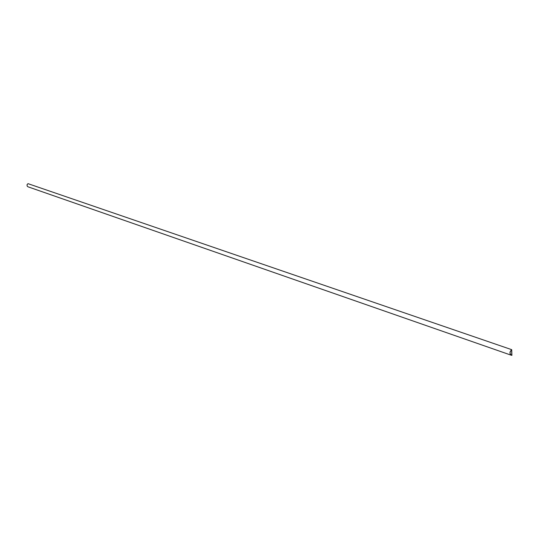 <?xml version="1.0" encoding="UTF-8"?>
<svg xmlns="http://www.w3.org/2000/svg" width="539" height="539" viewBox="0 0 539 539"><rect width="100%" height="100%" fill="white"/><g stroke="black" fill="none" stroke-linecap="round" stroke-linejoin="round"><path stroke-width="0.81" d="M511.322 355.241L27.974 186.797L27.152 186.096L27.051 184.695L28.001 183.658L511.706 349.67L511.902 355.342L511.322 355.241C509.416 353.624 509.544 351.765 511.706 349.67M511.605 349.858L511.787 355.208L511.37 355.12C509.571 353.651 509.651 351.893 511.612 349.858L511.794 355.208L511.363 355.12M511.754 351.118L511.841 353.766"/></g></svg>
